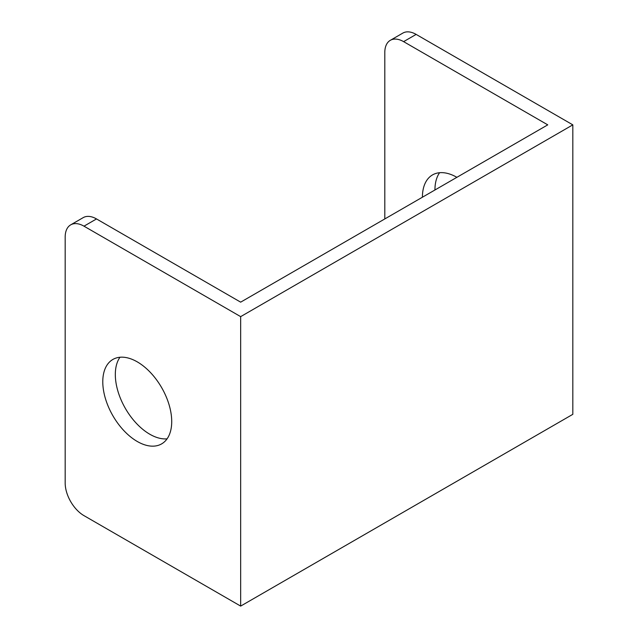 <?xml version="1.0" encoding="UTF-8"?>
<svg xmlns="http://www.w3.org/2000/svg" width="638" height="638" viewBox="0 0 638 638"><rect width="100%" height="100%" fill="white"/><g stroke="black" fill="none" stroke-linecap="round" stroke-linejoin="round"><path stroke-width="0.96" d="M439.59 172.715A48.743 28.144 -120 0 0 434.941 189.988M403.607 41.637A26.589 15.352 -120 0 0 390.312 40.322L402.849 33.088A26.589 15.352 60 0 1 416.143 34.404L403.607 41.637L547.755 124.857L240.662 302.157L96.513 218.938L83.985 226.171L240.662 316.631L240.662 606.1L572.82 414.325L572.82 124.857L416.143 34.404M390.312 40.322A26.589 15.352 -120 0 0 384.802 52.491L384.802 218.938M422.412 197.23A48.743 28.144 60 0 1 432.508 174.916A48.743 28.144 60 0 1 456.88 177.324M119.968 357.248A48.743 28.144 -120 0 0 125.415 408.495A48.743 28.144 -120 0 0 167.076 438.84M83.985 226.171A26.589 15.352 -120 0 0 70.69 224.855L83.219 217.622A26.589 15.352 60 0 1 96.513 218.938M70.69 224.855A26.589 15.352 -120 0 0 65.18 237.025L65.18 483.078A26.589 15.352 -120 0 0 83.985 515.64L240.662 606.1M171.718 421.566A48.743 28.144 -120 0 0 150.44 372.504A48.743 28.144 -120 0 0 112.878 359.449A48.743 28.144 -120 0 0 112.878 415.737A48.743 28.144 -120 0 0 161.629 443.881A48.743 28.144 -120 0 0 171.718 421.566M240.662 316.631L572.82 124.857"/></g></svg>
